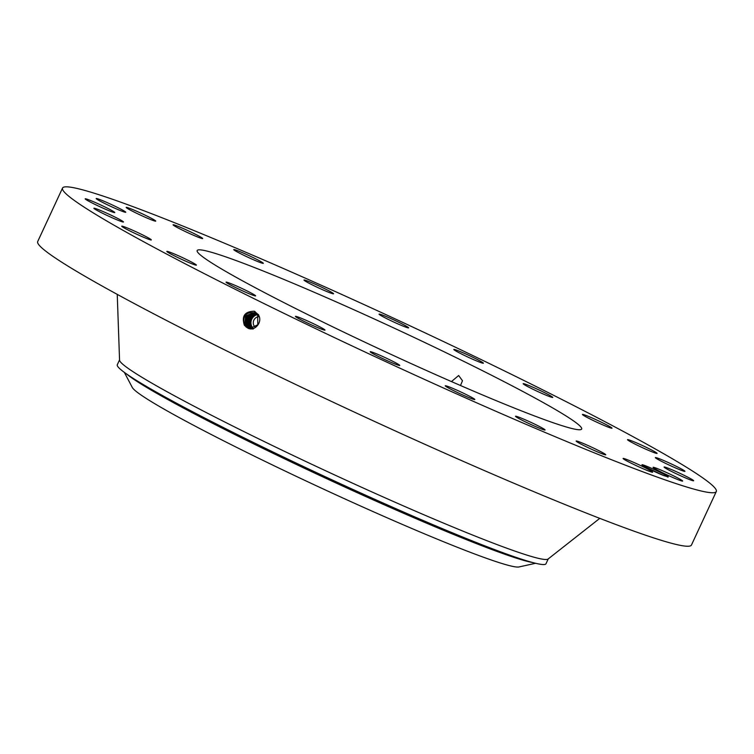<?xml version="1.0" encoding="UTF-8"?>
<svg xmlns="http://www.w3.org/2000/svg" width="754" height="754" viewBox="0 0 754 754"><rect width="100%" height="100%" fill="white"/><g stroke="black" fill="none" stroke-linecap="round" stroke-linejoin="round"><path stroke-width="1.13" d="M419.46 377.132A360.384 21.376 24.9 0 0 716.3 491.523A360.384 21.376 24.9 0 0 359.375 302.448A360.384 21.376 24.9 0 0 62.535 188.057A360.384 21.376 24.9 0 0 419.46 377.132M62.535 188.057L37.7 241.553A360.384 21.376 24.9 0 0 394.625 430.628A360.384 21.376 24.9 0 0 691.465 545.019L716.3 491.523M642.012 464.907A14.524 0.858 24.9 0 0 650.174 469.469A14.524 0.858 24.9 0 0 663.699 475.557L668.308 476.924A14.524 0.858 24.9 0 0 668.261 476.858A14.524 0.858 24.9 0 0 654.321 469.553A14.524 0.858 24.9 0 0 641.965 464.822A14.524 0.858 24.9 0 0 642.012 464.907M667.422 476.943L667.921 477.065M96.239 198.679A16.305 0.971 24.9 0 0 111.451 206.681A16.305 0.971 24.9 0 0 125.767 212.26A16.305 0.971 24.9 0 0 125.711 212.1A16.305 0.971 24.9 0 0 110.499 204.108A16.305 0.971 24.9 0 0 96.182 198.528A16.305 0.971 24.9 0 0 96.239 198.679M371.75 317.83A211.949 12.573 24.9 0 0 197.162 250.554A211.949 12.573 24.9 0 0 407.085 361.75A211.949 12.573 24.9 0 0 581.664 429.035A211.949 12.573 24.9 0 0 371.75 317.83M113.845 211.733A16.305 0.971 24.9 0 0 97.568 203.523A16.305 0.971 24.9 0 0 85.174 198.82A16.305 0.971 24.9 0 0 86.088 199.64A16.305 0.971 24.9 0 0 102.365 207.85A16.305 0.971 24.9 0 0 114.759 212.553A16.305 0.971 24.9 0 0 113.845 211.733M120.763 220.093A16.305 0.971 24.9 0 0 104.391 212.119A16.305 0.971 24.9 0 0 93.892 208.255A16.305 0.971 24.9 0 0 96.606 210.159A16.305 0.971 24.9 0 0 112.968 218.123A16.305 0.971 24.9 0 0 123.477 221.987A16.305 0.971 24.9 0 0 120.763 220.093M145.984 236.605A16.305 0.971 24.9 0 0 130.433 229.263A16.305 0.971 24.9 0 0 121.743 226.191A16.305 0.971 24.9 0 0 127.077 229.508A16.305 0.971 24.9 0 0 142.629 236.85A16.305 0.971 24.9 0 0 151.318 239.923A16.305 0.971 24.9 0 0 145.984 236.605M187.803 260.158A16.305 0.971 24.9 0 0 166.822 251.393A16.305 0.971 24.9 0 0 175.418 256.369A16.305 0.971 24.9 0 0 196.398 265.125A16.305 0.971 24.9 0 0 187.803 260.158M243.353 289.131A16.305 0.971 24.9 0 0 226.068 282.156A16.305 0.971 24.9 0 0 238.358 288.914A16.305 0.971 24.9 0 0 255.644 295.888A16.305 0.971 24.9 0 0 243.353 289.131M308.857 321.553A16.305 0.971 24.9 0 0 295.427 316.378A16.305 0.971 24.9 0 0 311.581 324.936A16.305 0.971 24.9 0 0 325.012 330.111A16.305 0.971 24.9 0 0 308.857 321.553M379.856 355.228A16.305 0.971 24.9 0 0 370.195 351.732A16.305 0.971 24.9 0 0 390.11 361.958A16.305 0.971 24.9 0 0 399.771 365.454A16.305 0.971 24.9 0 0 379.856 355.228M451.505 387.839A16.305 0.971 24.9 0 0 445.265 385.794A16.305 0.971 24.9 0 0 453.069 390.374A16.305 0.971 24.9 0 0 468.592 397.481A16.305 0.971 24.9 0 0 474.841 399.526A16.305 0.971 24.9 0 0 467.028 394.945A16.305 0.971 24.9 0 0 451.505 387.839M518.922 417.188A16.305 0.971 24.9 0 0 515.51 416.265A16.305 0.971 24.9 0 0 525.086 421.712A16.305 0.971 24.9 0 0 541.683 429.064A16.305 0.971 24.9 0 0 545.095 429.987A16.305 0.971 24.9 0 0 535.519 424.54A16.305 0.971 24.9 0 0 518.922 417.188M577.517 441.25A16.305 0.971 24.9 0 0 576.16 441.043A16.305 0.971 24.9 0 0 587.583 447.395A16.305 0.971 24.9 0 0 604.397 454.568A16.305 0.971 24.9 0 0 605.745 454.775A16.305 0.971 24.9 0 0 594.322 448.432A16.305 0.971 24.9 0 0 577.517 441.25M623.285 458.413A16.305 0.971 24.9 0 0 623.077 458.46A16.305 0.971 24.9 0 0 636.414 465.718A16.305 0.971 24.9 0 0 652.455 472.249A16.305 0.971 24.9 0 0 652.662 472.192A16.305 0.971 24.9 0 0 639.326 464.945A16.305 0.971 24.9 0 0 623.285 458.413M653.124 467.48A16.305 0.971 24.9 0 0 668.336 475.482A16.305 0.971 24.9 0 0 682.643 481.061A16.305 0.971 24.9 0 0 682.587 480.901A16.305 0.971 24.9 0 0 667.375 472.909A16.305 0.971 24.9 0 0 653.068 467.329A16.305 0.971 24.9 0 0 653.124 467.48M664.981 467.848A16.305 0.971 24.9 0 0 681.267 476.057A16.305 0.971 24.9 0 0 693.652 480.76A16.305 0.971 24.9 0 0 692.747 479.94A16.305 0.971 24.9 0 0 676.461 471.731A16.305 0.971 24.9 0 0 664.076 467.028A16.305 0.971 24.9 0 0 664.981 467.848M658.072 459.488A16.305 0.971 24.9 0 0 674.434 467.461A16.305 0.971 24.9 0 0 684.943 471.325A16.305 0.971 24.9 0 0 682.229 469.431A16.305 0.971 24.9 0 0 665.857 461.457A16.305 0.971 24.9 0 0 655.358 457.593A16.305 0.971 24.9 0 0 658.072 459.488M632.842 442.975A16.305 0.971 24.9 0 0 648.402 450.317A16.305 0.971 24.9 0 0 657.092 453.39A16.305 0.971 24.9 0 0 651.758 450.081A16.305 0.971 24.9 0 0 636.197 442.739A16.305 0.971 24.9 0 0 627.507 439.667A16.305 0.971 24.9 0 0 632.842 442.975M591.032 419.431A16.305 0.971 24.9 0 0 612.012 428.187A16.305 0.971 24.9 0 0 603.407 423.211A16.305 0.971 24.9 0 0 582.427 414.455A16.305 0.971 24.9 0 0 591.032 419.431M535.472 390.459A16.305 0.971 24.9 0 0 552.767 397.424A16.305 0.971 24.9 0 0 540.477 390.666A16.305 0.971 24.9 0 0 523.182 383.692A16.305 0.971 24.9 0 0 535.472 390.459M469.968 358.027A16.305 0.971 24.9 0 0 483.399 363.202A16.305 0.971 24.9 0 0 467.254 354.653A16.305 0.971 24.9 0 0 453.823 349.47A16.305 0.971 24.9 0 0 469.968 358.027M398.97 324.361A16.305 0.971 24.9 0 0 408.64 327.858A16.305 0.971 24.9 0 0 388.715 317.623A16.305 0.971 24.9 0 0 379.055 314.126A16.305 0.971 24.9 0 0 398.97 324.361M327.321 291.741A16.305 0.971 24.9 0 0 333.57 293.787A16.305 0.971 24.9 0 0 325.756 289.206A16.305 0.971 24.9 0 0 310.233 282.1A16.305 0.971 24.9 0 0 303.994 280.054A16.305 0.971 24.9 0 0 311.798 284.635A16.305 0.971 24.9 0 0 327.321 291.741M259.904 262.401A16.305 0.971 24.9 0 0 263.316 263.325A16.305 0.971 24.9 0 0 253.749 257.877A16.305 0.971 24.9 0 0 237.152 250.517A16.305 0.971 24.9 0 0 233.74 249.593A16.305 0.971 24.9 0 0 243.306 255.041A16.305 0.971 24.9 0 0 259.904 262.401M201.318 238.33A16.305 0.971 24.9 0 0 202.666 238.537A16.305 0.971 24.9 0 0 191.243 232.194A16.305 0.971 24.9 0 0 174.438 225.012A16.305 0.971 24.9 0 0 173.09 224.805A16.305 0.971 24.9 0 0 184.513 231.158A16.305 0.971 24.9 0 0 201.318 238.33M155.541 221.176A16.305 0.971 24.9 0 0 155.748 221.12A16.305 0.971 24.9 0 0 142.421 213.872A16.305 0.971 24.9 0 0 126.38 207.331A16.305 0.971 24.9 0 0 126.172 207.388A16.305 0.971 24.9 0 0 139.499 214.645A16.305 0.971 24.9 0 0 155.541 221.176M244.409 325.351C241.45 316.105 244.777 311.393 254.371 311.223L258.226 314.597C263.504 321.864 254.23 332.41 247.406 327.849L244.532 325.285L246.36 327.217M247.397 327.839L244.55 325.285C242.166 316.02 245.559 311.864 254.72 312.806L254.136 312.542M663.134 475.331L643.388 465.878M460.496 385.52L462.475 380.732L458.658 375.511L451.448 381.581M124.372 372.41L132.28 387.443A213.816 12.677 24.9 0 0 173.109 414.219A213.816 12.677 24.9 0 0 379.46 514.426A213.816 12.677 24.9 0 0 518.988 566.951L535.576 563.285M255.38 327.359A5.909 5.476 106.5 0 1 258.415 316.755M254.739 312.806C245.578 311.864 242.185 316.02 244.55 325.285M244.796 325.643L245.559 315.747L254.437 312.674L245.55 315.738L245.182 325.426L248.019 327.981L249.715 328.565L257.802 324.786L257.67 315.389L254.72 312.806L246.096 316.086L245.832 325.577L250.036 328.621L245.832 325.577L246.115 316.096L254.729 312.806L255.003 311.506M117.247 294.371L119.556 360.129A236.313 14.015 24.9 0 0 353.692 483.682A236.313 14.015 24.9 0 0 548.064 559.034L599.779 518.356M257.18 314.738A7.936 7.361 -73.5 0 0 254.164 316.162A7.936 7.361 -73.5 0 0 253.25 328.395M245.201 325.436L248.038 327.981L249.734 328.565M119.547 359.884L117.294 364.748A236.313 14.015 24.9 0 0 127.841 374.851A236.313 14.015 24.9 0 0 162.61 395.624A236.313 14.015 24.9 0 0 351.345 488.733A236.313 14.015 24.9 0 0 531.476 562.211A236.313 14.015 24.9 0 0 545.99 563.747L548.252 558.884M256.973 314.503L253.561 315.983C250.064 319.168 249.386 322.835 251.516 326.991L252.835 328.508M253.099 328.433L251.619 326.765L252.901 328.49M256.765 314.277L252.958 315.803C249.47 318.989 248.792 322.665 250.922 326.821L252.543 328.565M256.784 314.305L253.024 315.822C249.536 319.008 248.848 322.674 250.978 326.831L252.571 328.565M253.071 329.083L250.356 326.652C248.226 322.495 248.914 318.829 252.411 315.643L256.567 314.088L252.364 315.634C248.877 318.819 248.189 322.486 250.319 326.642L253.033 329.074M246.492 325.728L250.347 328.659L246.483 325.728L246.652 316.435L255.003 312.948L246.662 316.444L246.492 325.728M248.594 323.466L248.584 323.466C248.339 319.932 249.404 317.255 251.789 315.464L256.351 313.89L251.77 315.455L248.471 322.335L249.715 326.463L252.449 328.904L249.715 326.463L248.594 323.466A7.936 7.361 -73.5 0 1 248.471 322.335L248.471 322.344M247.142 325.879L250.667 328.697L247.123 325.879L247.208 316.784L255.286 313.108L247.218 316.793L246.737 326.086M248.688 326.529L248.886 317.858L256.106 313.683L248.905 317.858L249.084 326.322L251.817 328.772M250.545 328.508L247.793 326.03L250.46 328.612M247.774 326.02L247.764 317.142L255.559 313.287L247.783 317.151L247.387 326.237M249.074 326.322L251.808 328.772M251.176 328.64L248.424 326.171L251.12 328.706M255.842 313.485L248.339 317.5L248.434 326.171L248.33 317.491L255.832 313.476M258.424 314.503L257.67 315.389M126.804 374.144A229.093 13.591 24.9 0 0 167.115 399.168A229.093 13.591 24.9 0 0 374.173 500.307A229.093 13.591 24.9 0 0 532.682 562.541M531.476 562.211L525.943 560.684A230.3 13.657 -155.1 0 1 361.562 494.134A230.3 13.657 -155.1 0 1 166.464 398.338A230.3 13.657 -155.1 0 1 132.581 378.093L127.841 374.851"/></g></svg>
